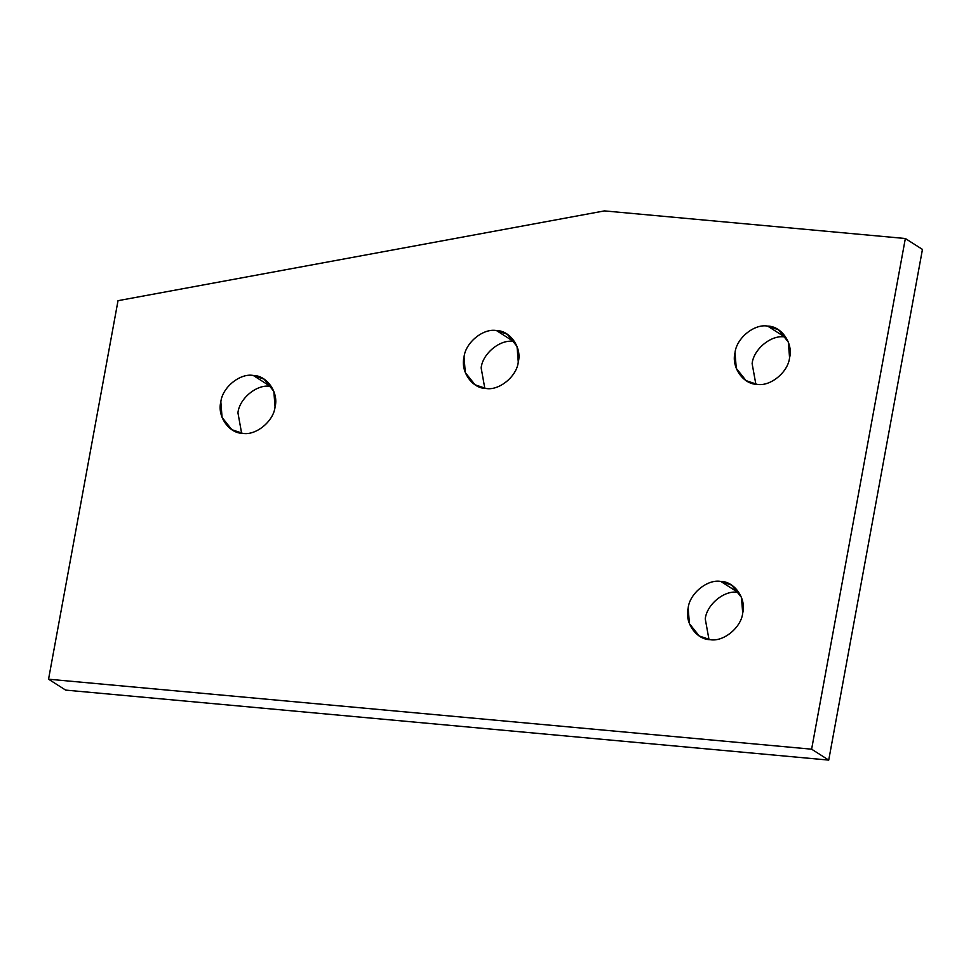 <?xml version="1.0" encoding="UTF-8"?>
<svg xmlns="http://www.w3.org/2000/svg" width="971" height="971" viewBox="0 0 971 971"><rect width="100%" height="100%" fill="white"/><g stroke="black" fill="none" stroke-linecap="round" stroke-linejoin="round"><path stroke-width="1.46" d="M241.609 433.224L237.944 412.821C239.364 398.389 257.194 383.848 270.363 386.361L253.261 375.461C240.08 372.937 222.25 387.478 220.842 401.909L222.08 417.457L231.838 429.68L242.641 433.333C255.81 435.858 273.652 421.317 275.06 406.885L273.822 391.337L264.063 379.127L253.261 375.461L270.363 386.361C257.194 383.848 239.364 398.389 237.944 412.821L241.609 433.224M755.851 384.188L752.124 363.615C753.557 349.099 771.496 334.473 784.75 337.01L767.636 326.098C754.382 323.561 736.443 338.199 735.023 352.704L736.273 368.349L746.08 380.632L756.955 384.322C770.209 386.859 788.149 372.221 789.569 357.716L788.318 342.071L778.511 329.788L767.636 326.098L784.75 337.01C771.496 334.473 753.557 349.099 752.124 363.615L755.851 384.188M484.808 388.327L481.155 367.924C482.563 353.505 500.405 338.952 513.574 341.476L496.472 330.565C483.291 328.04 465.461 342.593 464.041 357.025L465.291 372.573L475.037 384.783L485.852 388.449C499.021 390.973 516.851 376.42 518.271 362.001L517.033 346.441L507.275 334.23L496.472 330.565L513.574 341.476C500.405 338.952 482.563 353.505 481.155 367.924L484.808 388.327M708.988 639.537L705.262 618.952C706.694 604.435 724.621 589.81 737.875 592.346L720.773 581.435C707.519 578.898 689.58 593.536 688.16 608.052L689.41 623.685L699.217 635.981L710.092 639.658C723.346 642.195 741.286 627.569 742.706 613.053L741.456 597.408L731.636 585.125L720.773 581.435L737.875 592.346C724.621 589.81 706.694 604.435 705.262 618.952L708.988 639.537M65.652 690.102L828.724 760.099L811.622 749.187L48.55 679.202L65.652 690.102L48.55 679.202L118.025 300.682L604.435 210.901L905.348 238.514L811.622 749.187L828.724 760.099L922.45 249.413L905.348 238.514L922.45 249.413L828.724 760.099L65.652 690.102M118.025 300.682L48.55 679.202L811.622 749.187L905.348 238.514L604.435 210.901L118.025 300.682M710.092 639.658C696.353 639.719 684.3 622.338 688.16 608.052C689.58 593.536 707.519 578.898 720.773 581.435C734.501 581.374 746.565 598.755 742.706 613.053C741.286 627.569 723.346 642.195 710.092 639.658M485.852 388.449C472.197 388.509 460.205 371.225 464.041 357.025C465.461 342.593 483.291 328.04 496.472 330.565C510.127 330.504 522.107 347.788 518.271 362.001C516.851 376.42 499.021 390.973 485.852 388.449M756.955 384.322C743.216 384.382 731.163 367.002 735.023 352.704C736.443 338.199 754.382 323.561 767.636 326.098C781.376 326.038 793.428 343.418 789.569 357.716C788.149 372.221 770.209 386.859 756.955 384.322M242.641 433.333C228.986 433.406 216.994 416.122 220.842 401.909C222.25 387.478 240.08 372.937 253.261 375.461C266.916 375.401 278.908 392.685 275.06 406.885C273.652 421.317 255.81 435.858 242.641 433.333"/></g></svg>
